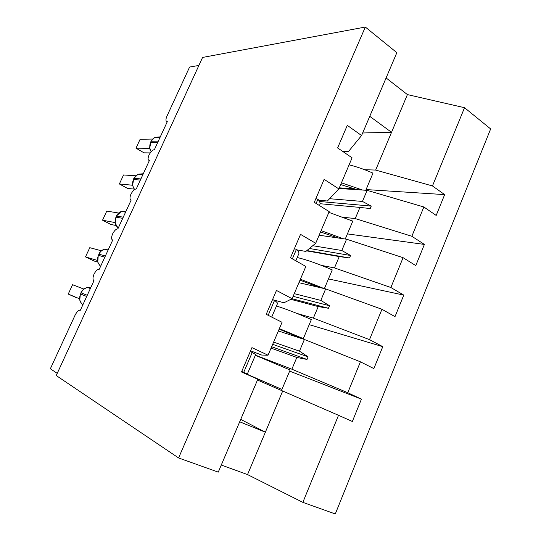 <?xml version="1.0" encoding="UTF-8"?>
<svg xmlns="http://www.w3.org/2000/svg" width="541" height="541" viewBox="0 0 541 541"><rect width="100%" height="100%" fill="white"/><g stroke="black" fill="none" stroke-linecap="round" stroke-linejoin="round"><path stroke-width="0.81" d="M257.475 380.039L338.517 415.305L302.852 502.359L335.292 513.95L490.653 128.941L464.53 107.7L432.469 185.948L444.661 194.618L366.074 189.566M57.245 373.364L50.347 368.773L75.03 315.295C76.896 311.636 78.668 309.952 80.352 310.257L93.985 280.678L93.37 280.164C92.714 278.865 92.937 276.843 94.053 274.098C95.879 270.71 97.61 269.093 99.253 269.256L112.697 240.096L111.946 239.514C111.358 238.29 111.581 236.41 112.616 233.874C114.428 230.507 116.187 228.823 117.891 228.829L131.152 200.069L130.273 199.44C129.745 198.297 129.968 196.545 130.929 194.199C132.728 190.851 134.513 189.107 136.271 188.965L149.35 160.596L148.342 159.94C147.882 158.865 148.092 157.242 148.991 155.064C150.777 151.744 152.582 149.931 154.401 149.641L167.304 121.657L166.175 120.995C165.742 119.899 166.006 118.263 166.98 116.072L189.607 67.043L198.885 65.454M339.018 188.505L367.116 190.344L362.45 201.441L371.248 206.094L370.22 208.542L359.934 207.419L355.241 218.584L411.85 236.282L424.394 244.424L347.41 233.901M444.661 194.618L436.188 215.433L423.853 206.987L367.116 190.344M342.683 151.385L348.566 151.419L361.577 135.527L347.288 125.37L337.618 147.916L352.083 157.823L338.849 188.904L327.4 200.995L318.723 200.238M319.129 235.22L346.565 239.21L341.811 250.497L350.561 255.487L349.513 257.983L339.254 256.576L334.48 267.93L390.866 287.508L403.775 295.102L328.455 278.926M424.394 244.424L415.779 265.597L403.086 257.685L346.565 239.21M338.849 188.904L324.133 179.348L314.274 202.327L329.178 211.619L315.694 243.288L305.868 251.443L296.941 249.874M298.916 282.7L325.648 288.908L320.82 300.39L329.51 305.739L328.448 308.275L318.216 306.578L313.361 318.128L369.51 339.647L382.785 346.666L309.209 324.661M403.775 295.102L395.004 316.647L381.946 309.29L325.648 288.908M315.694 243.288L300.532 234.361L290.483 257.786L305.841 266.436L292.099 298.713L283.951 302.784L272.678 299.7M278.365 330.97L304.38 339.471L299.464 351.15L308.1 356.864L307.017 359.447L296.82 357.445L291.87 369.199L347.768 392.725L361.429 399.157L352.347 421.48L338.517 415.305M382.785 346.666L373.865 368.597L360.421 361.821L304.38 339.471M292.099 298.713L276.471 290.443L266.226 314.321L282.057 322.308L268.045 355.207L251.937 347.626L241.489 371.971L257.807 379.261L218.266 472.124L178.591 457.95L56.237 375.549L202.577 57.441L365.324 27.05L178.591 457.95M339.302 187.842L354.997 188.85M432.469 185.948L375.65 170.07L364.62 169.698M343.562 217.286L355.241 218.584M321.469 265.394L334.48 267.93M296.84 313.401L313.361 318.128M423.853 206.987L411.85 236.282M403.086 257.685L390.866 287.508M381.946 309.29L369.51 339.647M360.421 361.821L347.768 392.725M365.324 27.05L396.851 52.68L361.577 135.527M320.076 203.72L359.934 207.419M329.57 198.709L362.45 201.441M306.578 250.855L339.254 256.576M312.772 245.715L341.811 250.497M290.848 299.335L318.216 306.578M294.25 293.662L320.82 300.39M250.564 350.818L261.648 355.045L268.045 355.207M271.061 348.12L296.82 357.445M273.624 342.115L299.464 351.15M255.433 355.139L291.87 369.199M289.651 371.112L361.429 399.157M282.733 390.913L247.535 474.585L221.289 465.03M302.852 502.359L247.535 474.585M240.718 419.39L265.367 432.191L239.697 421.797M464.53 107.7L407.407 94.587L386.098 77.938M369.753 116.322L391.535 132.315L375.65 170.07M407.407 94.587L391.535 132.315L362.659 132.978M272.684 344.319L308.1 356.864M271.65 346.74L307.017 359.447M293.107 296.34L329.51 305.739M292.086 298.72L328.448 308.275M309.425 248.488L350.561 255.487M306.936 250.557L349.513 257.983M319.488 201.482L371.248 206.094M241.55 371.836L281.942 389.419L243.592 372.911M255.359 355.309L290.118 370.01L281.942 389.419M79.527 298.781L68.24 294.067L72.575 284.728L83.909 289.104M68.24 294.067L76.91 297.942M79.75 300.133L81.522 303.596M241.59 371.741L247.325 374.081L255.69 354.524L250.273 351.508M247.325 374.081L243.72 372.33L252.289 352.353M243.72 372.33L241.712 371.457M97.427 260.437L85.498 256.894L89.779 247.677L101.41 250.801M85.498 256.894L94.006 260.978L97.786 262.115L99.848 265.523M98.239 255.325L97.793 262.128M271.71 317.094L277.452 303.677C277.736 303.109 276.769 302.02 274.551 300.411L272.522 299.64M268.167 315.302L274.551 300.411M115.091 222.588L102.54 220.194L106.766 211.091L118.668 213.032M102.54 220.194L110.891 224.481L116.038 225.482M115.862 217.205L115.199 223.176L118.012 227.971M295.805 260.782L298.842 253.688C299.281 252.755 298.476 251.315 296.427 249.374L294.385 248.684M292.363 258.848L296.427 249.374M132.531 185.225L119.372 183.96L123.544 174.966L135.69 175.778M119.372 183.96L127.568 188.437L134.182 189.093M132.261 185.117L132.457 184.751M143.284 173.762L138.104 174.182L133.783 178.442L132.572 185.448L134.567 189.566M319.44 205.546L319.866 204.552C320.461 203.26 319.812 201.482 317.925 199.216L315.87 198.601M316.106 203.463L317.925 199.216M149.735 148.329L135.987 148.173L140.112 139.294L152.488 139.044M135.987 148.173L144.034 152.839L150.27 152.907M149.33 148.18L149.62 147.531M160.298 136.846L154.76 137.36L150.946 141.323L149.722 148.214L150.026 149.404M279.359 328.637L303.332 338.612L302.263 338.666L279.142 329.138M276.451 306.003C286.027 309.012 297.665 313.516 311.366 319.535L303.332 338.612M300.404 279.21L324.066 288.542M297.205 257.516C306.984 259.829 318.669 263.961 332.255 269.912L324.384 288.61M300.005 280.143L319.278 287.427M321.09 230.608L343.055 238.696M328.867 212.356L352.793 221.12L345.259 239.021M320.515 231.967L337.997 237.966M341.445 182.817L362.524 190.047M349.087 164.856C356.85 166.756 364.817 169.516 372.992 173.14L365.784 190.256M340.695 184.576L357.249 189.702M90.874 287.44L87.561 287.487C84.653 288.211 82.496 289.996 81.089 292.837L80.548 294C78.858 298.375 79.622 302 82.834 304.874M87.25 295.291L81.089 292.837L80.548 294L86.702 296.482M108.572 249.049L104.481 249.225C102.006 250.05 100.166 251.7 98.956 254.189L98.421 255.338C96.751 259.666 97.488 263.305 100.64 266.253M105.373 255.981L98.956 254.189L98.421 255.338L104.839 257.151M126.039 211.159L121.34 211.463L116.396 216.055L116.065 217.184C114.408 221.458 115.125 225.117 118.209 228.14M123.26 217.191L116.586 216.048L116.065 217.184L122.726 218.348M140.903 178.915L133.985 178.402L133.471 179.524C131.997 183.142 132.383 186.476 134.614 189.539M133.269 179.565L140.383 180.052M158.324 141.14L151.162 141.248L150.655 142.357C149.309 145.57 149.512 148.674 151.25 151.669M150.432 142.425L157.803 142.269M90.361 288.542L87.561 287.487C84.599 288.13 82.388 289.895 80.927 292.776M80.386 293.939L79.757 300.14M108.058 250.158L104.481 249.225C101.945 249.983 100.044 251.626 98.78 254.162M125.593 212.133L121.34 211.463C119.148 212.275 117.505 213.803 116.396 216.055M142.946 174.486L138.104 174.182L133.783 178.442M160.122 137.231L154.76 137.36L150.946 141.323M150.026 149.397L151.169 151.757"/></g></svg>
